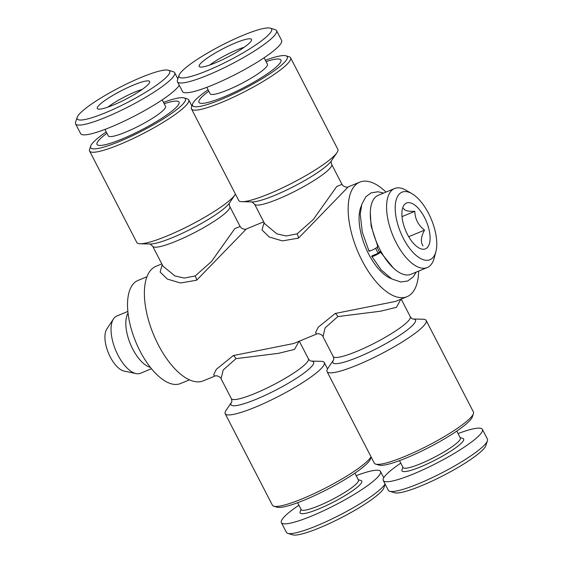 <?xml version="1.0" encoding="UTF-8"?>
<svg xmlns="http://www.w3.org/2000/svg" width="563" height="563" viewBox="0 0 563 563"><rect width="100%" height="100%" fill="white"/><g stroke="black" fill="none" stroke-linecap="round" stroke-linejoin="round"><path stroke-width="0.84" d="M189.506 379.835L180.526 383.544A55.765 25.469 -112.4 0 1 139.983 350.988A55.765 25.469 -112.4 0 1 137.942 280.473L146.922 276.764M225.179 413.706A55.765 9.071 152.7 0 1 226.052 410.343L231.639 402.081A46.469 7.558 -27.3 0 0 256.264 399.244A46.469 7.558 -27.3 0 0 301.064 375.176A46.469 7.558 -27.3 0 0 311.072 361.087L321.037 361.319A55.765 9.071 152.7 0 1 324.281 362.558A55.765 9.071 152.7 0 1 278.889 396.19A55.765 9.071 152.7 0 1 225.179 413.706L272.415 505.222A55.765 9.071 -27.3 0 0 273.773 506.2A55.765 9.071 -27.3 0 0 302.711 498.628A55.765 9.071 -27.3 0 0 371.038 456.804M297.623 502.731L301.184 509.635A32.218 5.243 -27.3 0 0 318.693 505.82A32.218 5.243 -27.3 0 0 356.309 483.913A32.218 5.243 -27.3 0 0 358.448 480.077L354.88 473.173M300.987 509.248L300.1 511.901A34.695 5.644 -27.3 0 0 318.961 508.839A34.695 5.644 -27.3 0 0 351.136 491.745A34.695 5.644 -27.3 0 0 360.918 480.506L358.244 479.69M424.544 217.501A24.786 11.316 -112.4 0 1 429.731 242.28A24.786 11.316 -112.4 0 1 418.738 247.819A24.786 11.316 -112.4 0 1 402.974 222.385A24.786 11.316 -112.4 0 1 402.503 208.5A24.786 11.316 -112.4 0 1 424.544 217.501M428.612 213.497A36.553 16.693 -112.4 0 1 435.889 251.661A36.553 16.693 -112.4 0 1 413.249 252.653A36.553 16.693 -112.4 0 1 395.198 208.95A36.553 16.693 -112.4 0 1 411.933 193.672A36.553 16.693 -112.4 0 1 428.612 213.497M377.365 246.298C380.799 246.172 366.288 253.498 369.307 250.366M107.885 107.111A25.715 4.18 152.7 0 1 142.312 89.341M99.25 105.021A29.431 4.785 152.7 0 1 133.607 85.006A29.431 4.785 152.7 0 1 149.688 81.994A29.431 4.785 152.7 0 1 125.64 99.278A29.431 4.785 152.7 0 1 97.624 108.863A29.431 4.785 152.7 0 1 99.25 105.021M264.652 223.673L276.82 233.849L286.173 235.981L297.088 233.863L313.324 219.5L336.73 186.508L341.987 184.382M106.231 131.918A53.288 8.663 -27.3 0 0 90.671 146.106A53.288 8.663 -27.3 0 0 119.63 141.412A53.288 8.663 -27.3 0 0 169.048 115.155A53.288 8.663 -27.3 0 0 184.073 97.899A53.288 8.663 -27.3 0 0 163.488 102.36M90.671 146.106L89.587 149.343A55.765 9.071 -27.3 0 0 89.594 151.025A55.765 9.071 -27.3 0 0 119.898 144.431A55.765 9.071 -27.3 0 0 188.704 99.869A55.765 9.071 -27.3 0 0 187.338 98.891L184.073 97.899M150.405 367.372A30.979 14.152 -112.4 0 1 130.363 343.937A30.979 14.152 -112.4 0 1 128.019 313.19M89.594 151.025L136.83 242.533A55.765 9.071 -27.3 0 0 140.081 243.772A55.765 9.071 -27.3 0 0 167.134 235.939A55.765 9.071 -27.3 0 0 235.06 194.749A55.765 9.071 -27.3 0 0 235.454 194.115M400.898 299.213L396.429 307.321L380.489 311.226L337.863 316.568L325.104 327.877L323 336.716M401.194 299.094L410.3 316.744A43.372 7.052 -27.3 0 1 356.787 351.396A43.372 7.052 -27.3 0 1 333.219 356.527L322.944 336.618C323.275 335.872 319.291 332.768 316.659 334.014L315.561 332.634L318.201 327.223L335.245 313.457L395.543 301.423L407.042 296.673A61.958 28.298 -112.4 0 1 362.002 260.5A61.958 28.298 -112.4 0 1 359.729 182.145A61.958 28.298 -112.4 0 1 385.993 192.074M327.068 371.615L374.296 463.131A55.765 9.071 -27.3 0 0 375.662 464.109L378.927 465.101A53.288 8.663 -27.3 0 0 406.577 457.867A53.288 8.663 -27.3 0 0 472.329 416.894L473.413 413.657A55.765 9.071 -27.3 0 0 473.406 411.975L426.17 320.467A55.765 9.071 152.7 0 1 357.371 365.021A55.765 9.071 152.7 0 1 327.068 371.615A55.765 9.071 152.7 0 1 327.94 368.251L333.528 359.989M375.662 464.109A55.765 9.071 -27.3 0 0 404.6 456.537A55.765 9.071 -27.3 0 0 473.413 413.657M435.889 251.661L434.172 258.128A42.753 19.522 -112.4 0 1 427.218 267.559A42.753 19.522 -112.4 0 1 392.847 235.503A42.753 19.522 -112.4 0 1 394.572 188.535A42.753 19.522 -112.4 0 1 406.155 190.308L411.933 193.672M427.218 267.559L410.92 274.294A42.753 19.522 -112.4 0 1 376.548 242.238A42.753 19.522 -112.4 0 1 378.273 195.27L394.572 188.535M377.069 247.34A39.037 17.826 67.6 0 0 379.511 252.006L380.166 251.731C383.593 251.612 369.082 258.931 372.108 255.799L371.791 256.39M106.935 133.276A46.159 7.509 -27.3 0 0 122.094 138.984A46.159 7.509 -27.3 0 0 173.263 110.038A46.159 7.509 -27.3 0 0 164.192 103.719M179.245 85.224A55.765 9.071 152.7 0 1 128.216 119.201A55.765 9.071 152.7 0 1 80.622 133.635L75.576 123.86A55.765 9.071 152.7 0 1 75.569 122.178L77.194 117.329A52.042 8.466 152.7 0 1 141.412 77.307A52.042 8.466 152.7 0 1 168.421 70.241A52.042 8.466 152.7 0 1 127.329 102.543A52.042 8.466 152.7 0 1 77.194 117.329M422.975 245.89C420.413 241.949 420.934 236.699 424.537 230.147L408.703 236.692M424.537 230.147C418.239 225.193 415.001 218.923 414.818 211.329L402.017 216.621M208.12 89.827A53.288 8.663 -27.3 0 0 192.56 104.021L191.476 107.252A55.765 9.071 -27.3 0 0 191.483 108.933L238.719 200.442A55.765 9.071 -27.3 0 0 241.963 201.681A55.765 9.071 -27.3 0 0 269.023 193.848A55.765 9.071 -27.3 0 0 336.948 152.657A55.765 9.071 -27.3 0 0 337.821 149.294L290.585 57.778A55.765 9.071 -27.3 0 0 289.227 56.8L285.962 55.807A53.288 8.663 -27.3 0 0 265.377 60.269M191.483 108.933A55.765 9.071 -27.3 0 0 221.787 102.339A55.765 9.071 -27.3 0 0 290.585 57.778M393.206 267.833L380.166 251.731M264.089 57.771L267.432 64.252A32.218 5.243 152.7 0 1 241.203 83.683A32.218 5.243 152.7 0 1 210.175 93.803L206.825 87.328M208.817 91.185A46.159 7.509 -27.3 0 0 223.983 96.892A46.159 7.509 -27.3 0 0 275.152 67.954A46.159 7.509 -27.3 0 0 266.081 61.627M414.818 211.329C408.006 211.582 404.248 210.555 403.551 208.247M400.8 463.138A55.765 9.071 -27.3 0 0 383.269 480.513L388.322 490.289A55.765 9.071 -27.3 0 0 389.68 491.274L394.579 492.759A52.042 8.466 -27.3 0 0 436.121 479.155A52.042 8.466 -27.3 0 0 482.343 450.294A52.042 8.466 -27.3 0 0 485.806 445.671L487.431 440.822A55.765 9.071 -27.3 0 0 487.424 439.14L482.378 429.365A55.765 9.071 -27.3 0 0 458.057 433.58M298.911 505.229A55.765 9.071 -27.3 0 0 281.387 522.605L286.433 532.38A55.765 9.071 -27.3 0 0 287.792 533.358L292.69 534.85A52.042 8.466 -27.3 0 0 341.551 517.587A52.042 8.466 -27.3 0 0 383.924 487.762L385.134 484.124M287.792 533.358A55.765 9.071 -27.3 0 0 338.138 515.891A55.765 9.071 -27.3 0 0 385.057 483.969M270.31 28.15L275.208 29.642A55.765 9.071 152.7 0 1 276.567 30.62A55.765 9.071 152.7 0 1 272.865 37.249A55.765 9.071 152.7 0 1 219.246 70.115A55.765 9.071 152.7 0 1 177.465 81.769A55.765 9.071 152.7 0 1 177.458 80.094L179.076 75.238A52.042 8.466 152.7 0 1 221.449 45.413A52.042 8.466 152.7 0 1 270.31 28.15A52.042 8.466 152.7 0 1 268.129 35.258A52.042 8.466 152.7 0 1 207.367 70.649A52.042 8.466 152.7 0 1 179.076 75.238M276.567 30.62L281.613 40.395A55.765 9.071 152.7 0 1 277.911 47.032A55.765 9.071 152.7 0 1 224.292 79.89A55.765 9.071 152.7 0 1 182.511 91.551L177.465 81.769M209.774 65.019A25.715 4.18 152.7 0 1 244.201 47.25M151.489 368.723L140.497 373.269A30.979 14.152 -112.4 0 1 136.091 373.586L124.191 371.108A23.822 10.88 -112.4 0 1 108.427 353.001A23.822 10.88 -112.4 0 1 106.808 329.045L113.494 318.89A30.979 14.152 -112.4 0 1 116.844 316.005L127.836 311.459M281.387 522.605A55.765 9.071 -27.3 0 0 311.684 516.011A55.765 9.071 -27.3 0 0 380.489 471.449A55.765 9.071 -27.3 0 0 356.175 475.672M399.512 460.64L403.073 467.543A32.218 5.243 -27.3 0 0 427.211 460.808A32.218 5.243 -27.3 0 0 458.191 441.821A32.218 5.243 -27.3 0 0 460.33 437.986L456.769 431.082M161.806 263.906L155.958 266.327A61.958 28.298 67.6 0 0 158.224 344.683A61.958 28.298 67.6 0 0 203.271 380.855L214.77 376.105C217.402 374.859 221.393 377.963 221.062 378.709L221.111 378.808M192.56 104.021A53.288 8.663 -27.3 0 0 221.519 99.32A53.288 8.663 -27.3 0 0 270.937 73.063A53.288 8.663 -27.3 0 0 285.962 55.807M389.68 491.274A55.765 9.071 -27.3 0 0 418.619 483.701A55.765 9.071 -27.3 0 0 483.723 445.776A55.765 9.071 -27.3 0 0 487.431 440.822M383.269 480.513A55.765 9.071 -27.3 0 0 413.573 473.919A55.765 9.071 -27.3 0 0 482.378 429.365M162.2 99.862L165.543 106.344A32.218 5.243 152.7 0 1 139.321 125.774A32.218 5.243 152.7 0 1 108.286 135.894L104.943 129.42M333.521 360.003A46.469 7.558 -27.3 0 0 358.145 357.153A46.469 7.558 -27.3 0 0 402.953 333.085A46.469 7.558 -27.3 0 0 412.96 319.003L422.919 319.228A55.765 9.071 152.7 0 1 426.17 320.467M372.108 255.799L378.223 253.273A42.753 19.522 -112.4 0 1 375.648 248.325M391.454 278.727A42.753 19.522 -112.4 0 1 365.345 246.868A42.753 19.522 -112.4 0 1 361.347 205.868M136.091 373.586A30.979 14.152 -112.4 0 1 115.591 350.038A30.979 14.152 -112.4 0 1 113.494 318.89M215.172 62.95A29.431 4.785 152.7 0 1 199.506 66.779A29.431 4.785 152.7 0 1 223.138 48.678A29.431 4.785 152.7 0 1 251.577 39.903A29.431 4.785 152.7 0 1 215.172 62.95M251.886 201.899L254.582 204.172A43.372 7.052 -27.3 0 0 278.15 199.042A43.372 7.052 -27.3 0 0 331.663 164.382L341.938 184.291L343.339 185.994C345.893 187.254 347.526 187.556 348.237 186.895L298.538 238.121L282.422 240.901L269.234 236.995L262.02 229.964L264.082 222.561M162.967 266.179L174.938 275.933L184.284 278.073L195.199 275.954L211.435 261.584L234.841 228.599L240.098 226.474M162.763 265.757L162.967 266.165M402.876 467.156L401.989 469.809A34.695 5.644 -27.3 0 0 425.48 464.749A34.695 5.644 -27.3 0 0 461.35 443.151A34.695 5.644 -27.3 0 0 462.807 438.415L460.133 437.599M378.223 253.273L379.511 252.006M168.421 70.241L173.32 71.726A55.765 9.071 152.7 0 1 174.678 72.711A55.765 9.071 152.7 0 1 129.286 106.344A55.765 9.071 152.7 0 1 75.576 123.86M273.773 506.2L277.038 507.193A53.288 8.663 -27.3 0 0 304.689 499.958A53.288 8.663 -27.3 0 0 370.44 458.979L371.116 456.966M149.997 243.99L152.7 246.256A43.372 7.052 -27.3 0 0 176.268 241.133A43.372 7.052 -27.3 0 0 229.781 206.473L240.056 226.382L241.45 228.085C244.004 229.345 245.637 229.648 246.348 228.986L196.649 280.212L180.533 282.992L167.352 279.086L160.131 272.056L162.193 264.652M299.009 341.305L294.548 349.412L278.601 353.318L235.981 358.652L223.222 369.968L221.055 378.709L231.337 398.618A43.372 7.052 -27.3 0 0 254.905 393.488A43.372 7.052 -27.3 0 0 308.418 358.828C309.657 360.44 310.558 361.2 311.114 361.101L310.889 361.087M214.763 376.098L213.673 374.726L216.319 369.314L233.356 355.549L293.661 343.514L316.659 334.014M418.64 271.106A61.958 28.298 -112.4 0 1 407.042 296.673M140.081 243.772L150.222 244.004A46.469 7.558 -27.3 0 0 172.771 237.48A46.469 7.558 -27.3 0 0 229.373 203.152L235.06 194.749M335.245 313.457A6.193 2.97 -113.7 0 1 337.863 316.568M241.963 201.681L252.111 201.913A46.469 7.558 -27.3 0 0 274.653 195.389A46.469 7.558 -27.3 0 0 331.262 161.06L336.948 152.657M298.538 238.121A6.193 2.731 65.8 0 0 297.088 233.863M196.649 280.212A6.193 2.731 65.8 0 0 195.199 275.954M233.356 355.549A6.193 2.97 -113.7 0 1 235.981 358.652M327.546 368.885L324.281 362.558M229.781 206.473C229.183 204.531 229.092 203.356 229.493 202.961M254.582 204.172L264.835 224.032M191.884 106.034L188.704 99.869M410.3 316.744C411.546 318.355 412.447 319.108 413.003 319.01L412.778 318.996M333.219 356.527C333.817 358.469 333.908 359.644 333.507 360.038L333.627 359.848M231.337 398.618C231.928 400.56 232.019 401.736 231.618 402.13L231.738 401.94M371.777 256.397L381.271 269.98L391.869 278.974L400.828 281.993L407.703 280.986L413.277 276.876L416.219 272.105M383.572 193.074L378.069 191.765L371.221 192.82L365.908 196.684L361.826 204.207L360.236 214.186L362.269 232.069L368.969 250.957M377.787 246.411L371.094 225.904L370.285 212.35M383.755 477.776L380.489 471.449M331.663 164.382C331.072 162.44 330.981 161.264 331.382 160.87M348.237 186.895L359.729 182.145M152.7 246.256L162.946 266.116M246.348 228.986L263.695 221.815M177.866 78.876L174.678 72.711M299.305 341.185L308.418 358.828"/></g></svg>
